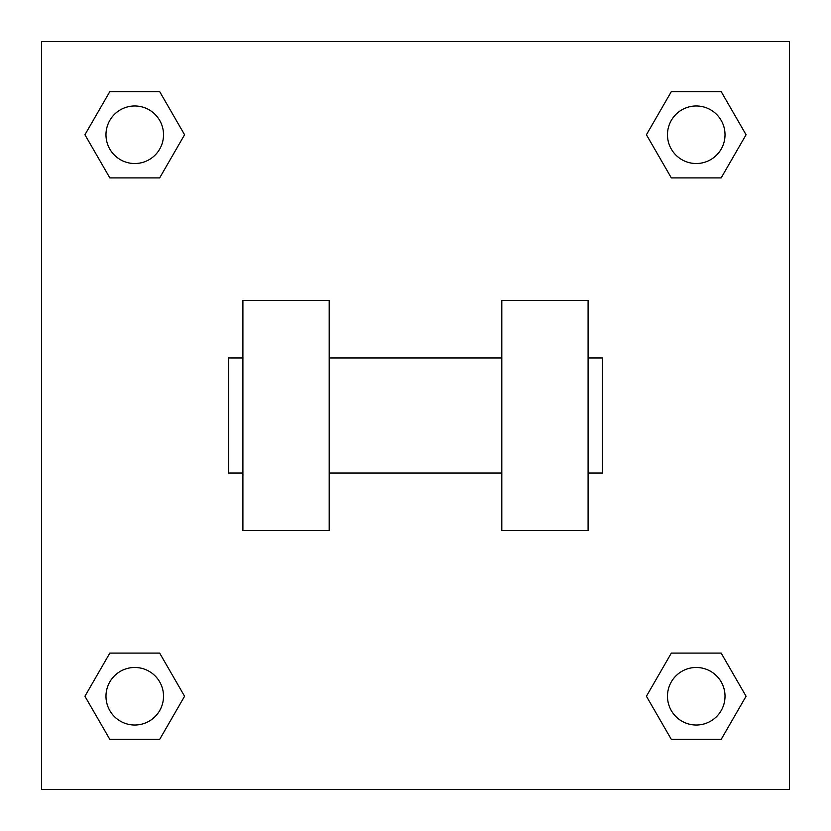 <?xml version="1.0" encoding="UTF-8"?>
<svg xmlns="http://www.w3.org/2000/svg" width="831" height="831" viewBox="0 0 831 831"><rect width="100%" height="100%" fill="white"/><g stroke="black" fill="none" stroke-linecap="round" stroke-linejoin="round"><path stroke-width="1.25" d="M184.575 134.747L159.666 177.896L109.837 177.896L84.928 134.747L109.837 91.597L159.666 91.597L184.575 134.747L159.666 177.896L145.622 177.896M145.622 653.104L159.666 653.104L184.575 696.253L159.666 739.403L109.837 739.403L84.928 696.253L109.837 653.104L159.666 653.104M685.378 177.896L671.334 177.896L646.425 134.747L671.334 91.597L721.163 91.597L746.072 134.747L721.163 177.896L671.334 177.896M646.425 696.253L671.334 653.104L721.163 653.104L746.072 696.253L721.163 739.403L671.334 739.403L646.425 696.253L671.334 653.104L685.378 653.104M671.334 653.104L721.163 653.104L671.334 653.104M721.163 739.403L671.334 739.403L721.163 739.403L746.072 696.253M725.016 696.253A28.763 28.763 0 0 0 681.867 671.334A28.763 28.763 0 0 0 681.867 721.163A28.763 28.763 0 0 0 725.016 696.253M159.666 739.403L109.837 739.403L159.666 739.403L184.575 696.253M163.52 696.253A28.763 28.763 0 0 0 120.37 671.334A28.763 28.763 0 0 0 120.37 721.163A28.763 28.763 0 0 0 163.52 696.253M671.334 91.597L721.163 91.597L671.334 91.597L646.425 134.747M725.016 134.747A28.763 28.763 0 0 0 681.867 109.837A28.763 28.763 0 0 0 681.867 159.666A28.763 28.763 0 0 0 725.016 134.747M109.837 91.597L159.666 91.597L109.837 91.597L84.928 134.747M159.666 177.896L109.837 177.896L159.666 177.896M163.52 134.747A28.763 28.763 0 0 0 120.37 109.837A28.763 28.763 0 0 0 120.37 159.666A28.763 28.763 0 0 0 163.52 134.747M789.45 41.55L789.45 789.45L41.55 789.45L41.55 41.55L789.45 41.55M84.928 696.253L109.837 653.104M746.072 134.747L721.163 177.896M501.799 300.438L501.799 530.562L588.088 530.562L588.088 300.438L501.799 300.438M329.201 530.562L329.201 300.438L242.912 300.438L242.912 530.562L329.201 530.562M588.088 473.026L602.475 473.026L602.475 357.974L588.088 357.974M242.912 357.974L228.525 357.974L228.525 473.026L242.912 473.026M501.799 357.974L329.201 357.974M501.799 473.026L329.201 473.026"/></g></svg>
